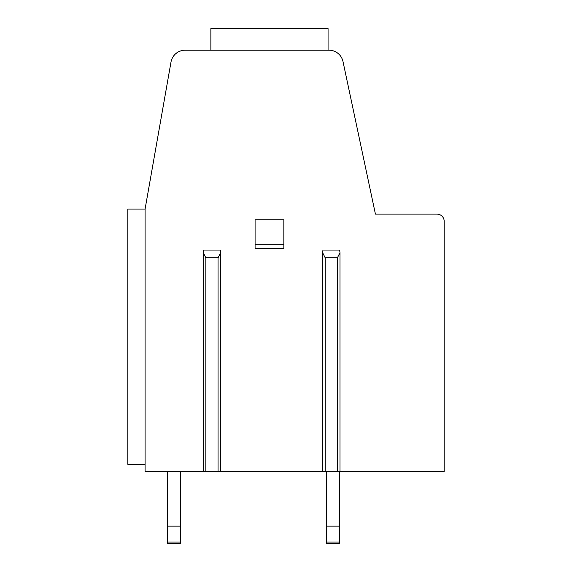 <?xml version="1.0" encoding="UTF-8"?>
<svg xmlns="http://www.w3.org/2000/svg" width="572" height="572" viewBox="0 0 572 572"><rect width="100%" height="100%" fill="white"/><g stroke="black" fill="none" stroke-linecap="round" stroke-linejoin="round"><path stroke-width="0.86" d="M343 61.561A14.379 14.379 0 0 0 328.936 50.172L185.164 50.172A14.379 14.379 0 0 0 170.999 62.055L145.081 209.066L145.081 471.5L444.179 471.5L444.179 221.292A7.193 7.193 0 0 0 436.987 214.1L375.425 214.1L343 61.561M145.081 464.314L127.821 464.314L127.821 209.066L127.821 464.314L127.821 209.066L145.081 209.066L171.085 61.597M193.965 50.172L185.164 50.172M173.459 56.192L174.01 55.477M175.382 54.004L177.599 52.324M179.958 51.144L182.482 50.422M182.497 50.422L179.973 51.137L182.497 50.422M210.868 50.172L210.868 28.6L328.063 28.6L328.063 50.172L328.063 28.6M255.083 219.855L283.841 219.855L283.841 248.613L255.083 248.613L255.083 219.855M283.841 244.301L255.083 244.301M337.401 257.815L325.189 257.815L322.601 252.638L322.951 250.05L339.646 250.05L339.99 252.638L337.401 257.815L337.401 471.5M203.596 250.05L220.292 250.05L220.642 252.638L218.054 257.815L205.834 257.815L203.246 252.638L203.596 250.05M326.405 471.5L326.405 526.147L339.346 526.147L339.346 471.5M167.367 471.5L167.367 526.147L180.309 526.147L180.309 471.5M339.346 526.147L339.346 543.4L326.405 543.4L326.405 526.147M326.405 543.4L339.346 543.4L326.405 543.4M180.309 526.147L180.309 543.4L167.367 543.4L180.309 543.4L167.367 543.4L167.367 526.147M325.189 257.815L325.189 471.5M218.054 257.815L218.054 471.5M205.834 257.815L205.834 471.5M339.346 542.056L326.405 542.056M180.309 542.056L167.367 542.056M339.99 252.638L339.99 471.5M322.601 252.638L322.601 471.5M220.642 252.638L220.642 471.5M203.246 252.638L203.246 471.5"/></g></svg>
